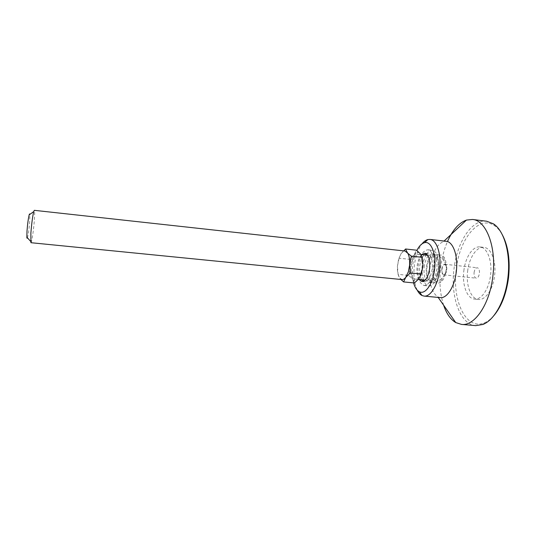 <?xml version="1.0" encoding="UTF-8"?>
<svg xmlns="http://www.w3.org/2000/svg" width="536" height="536" viewBox="0 0 536 536"><rect width="100%" height="100%" fill="white"/><g stroke="black" fill="none" stroke-linecap="round" stroke-linejoin="round"><path stroke-width="0.4" stroke-dasharray="2.68 2.01" d="M467.633 271.229C469.107 257.796 476.625 246.346 483.901 247.384C491.137 247.82 496.477 261.293 494.574 275.658C493.04 289.453 485.328 300.448 478.454 299.463C470.816 298.967 465.797 285.165 467.633 271.229M463.841 270.827C465.308 257.374 472.779 245.903 479.988 246.935C487.164 247.364 492.45 260.851 490.547 275.236C489.013 289.058 481.348 300.073 474.534 299.088C466.963 298.606 461.998 284.784 463.841 270.827M493.824 315.677C490.795 319.128 487.639 321.526 484.37 322.86C465.958 330.779 451.949 300.314 456.25 269.353C459.312 239.291 478.728 214.581 494.527 225.716C497.448 227.7 500.041 230.694 502.292 234.701M475.754 325.627C460.049 324.575 450.374 296.549 453.992 269.072C456.873 242.547 471.693 219.11 486.675 221.227M443.627 305.219C440.063 294.09 439.064 281.574 440.639 267.665C441.791 258.178 444.063 249.481 447.46 241.575M440.257 297.621L437.798 296.877C431.292 292.087 428.679 282.204 429.973 267.23C432.056 253.139 436.592 244.563 443.594 241.501L446.146 241.28M417.216 290.15C414.241 283.705 413.283 275.517 414.335 265.588C415.514 256.355 418.093 249.099 422.06 243.82M413.591 282.901C412.238 277.749 411.923 271.953 412.646 265.514C413.343 259.806 414.737 254.814 416.827 250.533M421.604 279.732C419.742 276.569 419.092 272.181 419.661 266.56C420.358 261.313 421.872 257.434 424.197 254.922M426.12 253.649L427.46 253.488C431.279 254.781 432.88 259.873 432.264 268.75C430.89 277.085 428.304 281.44 424.499 281.815L423.219 281.38M419.018 279.477C417.169 276.315 416.532 271.92 417.102 266.291C417.799 261.039 419.306 257.159 421.618 254.64M423.447 279.919C422.288 276.1 421.979 271.712 422.529 266.747C423.092 262.198 424.264 258.325 426.04 255.123M426.69 254.071C428.512 251.384 430.442 250.124 432.472 250.279C437.343 251.913 439.393 258.332 438.629 269.534C436.887 280.047 433.591 285.527 428.74 285.99C426.716 285.721 425.095 284.087 423.862 281.085M418.08 266.285C419.735 255.833 423.018 250.332 427.929 249.776C432.74 251.397 434.756 257.829 433.986 269.052C432.25 279.578 428.981 285.078 424.19 285.541C419.293 283.799 417.256 277.38 418.08 266.285M433.028 267.96C434.361 259.719 437.034 255.391 441.041 254.975L443.004 255.893C445.657 258.647 446.682 263.411 446.073 270.198C445.148 276.536 443.192 280.697 440.203 282.673L438.093 283.162C434.086 281.789 432.398 276.717 433.028 267.96M424.137 267.029C425.457 258.761 428.083 254.412 432.003 253.984C435.862 255.283 437.49 260.369 436.88 269.233C435.507 277.554 432.894 281.896 429.048 282.264C425.128 280.891 423.494 275.812 424.137 267.029M441.798 269.139C442.307 266.05 443.319 264.436 444.826 264.288L445.597 264.65C446.595 265.702 446.977 267.484 446.749 269.983C446.408 272.328 445.677 273.883 444.552 274.64L443.728 274.841C442.213 274.332 441.57 272.429 441.798 269.139M474.085 272.523C474.601 269.467 475.673 267.879 477.301 267.745C478.923 268.255 479.633 270.137 479.418 273.4C478.896 276.455 477.824 278.05 476.209 278.171C474.574 277.655 473.864 275.772 474.085 272.523M30.921 242.701C31.691 243.11 33.627 230.219 34.337 220.169C34.766 214.005 34.76 210.728 34.304 210.326M402.04 279.584L399.642 277.983C397.913 275.35 397.169 271.404 397.424 266.144L398.643 259.022L401.129 253.501L399.079 258.191L409.692 259.33L414.154 254.915L416.351 250.178M27.403 237.796C28.314 234.641 29.091 229.14 29.728 221.288L29.849 214.4M437.758 274.64C436.009 279.658 433.825 282.15 431.192 282.124L428.659 280.556C425.845 276.013 425.437 269.903 427.427 262.231C429.135 257.119 431.353 254.567 434.073 254.567L436.411 255.927C439.393 260.389 439.842 266.633 437.758 274.64M446.153 271.799L444.967 273.936C442.341 274.881 441.463 272.683 442.327 267.343C443.399 264.623 444.579 263.98 445.858 265.427C446.763 267.116 446.857 269.24 446.153 271.799M421.048 272.322C419.527 276.864 417.631 279.122 415.36 279.109C411.527 278.995 409.779 268.73 412.204 261.173C413.705 256.556 415.621 254.252 417.959 254.238C421.732 254.299 423.567 264.67 421.048 272.322M437.209 273.983C435.647 278.492 433.678 280.73 431.312 280.703C427.319 280.569 425.45 270.352 427.942 262.848C429.477 258.265 431.467 255.974 433.899 255.98C437.832 256.054 439.788 266.385 437.209 273.983M420.887 275.383L419.025 278.673L416.854 280.569C415.3 281.266 413.926 280.837 412.713 279.283L408.733 275.43L411.594 260.402L414.154 254.915C416.03 252.443 417.886 251.846 419.722 253.119L420.465 253.85C422.375 256.362 423.219 260.349 422.998 265.809M414.428 282.981L412.713 279.283C410.911 276.663 410.127 272.73 410.362 267.491L409.692 259.33M404.466 249.917L401.129 253.501L403.682 251.223L405.028 251.022M399.079 258.191L397.424 266.144L398.094 274.352L408.733 275.43M398.094 274.352L399.642 277.983L400.767 279.109M479.988 246.935L483.901 247.384M484.37 322.86L482.903 324.468M437.798 296.877L438.187 297.426M424.86 253.2L427.46 253.488M427.929 249.776L432.472 250.279M432.003 253.984L441.041 254.975M445.597 264.65L443.004 255.893M444.826 264.288L477.301 267.745M443.728 274.841L476.209 278.171M444.552 274.64L440.203 282.673M429.048 282.264L438.093 283.162M424.19 285.541L428.74 285.99M421.892 281.554L424.499 281.815M443.594 241.501L444.083 241.046M494.527 225.716L493.428 223.834M474.534 299.088L478.454 299.463M431.192 282.124C437.49 282.385 442.086 279.658 444.967 273.936M415.36 279.109L418.415 279.417M425.128 280.087L431.312 280.703M416.854 280.569L416.385 281.413M417.959 254.238L421.021 254.573M427.721 255.304L433.899 255.98M445.858 265.427C444.223 259.23 440.291 255.612 434.073 254.567"/><path stroke-width="0.8" d="M502.292 234.701C508.255 245.99 510.326 260.402 508.497 277.943C506.286 294.09 501.395 306.666 493.824 315.677M447.46 241.575C452.565 230.018 458.896 222.849 466.467 220.075L472.497 219.465L486.675 221.227L493.428 223.834C504.262 230.634 510.962 254.017 507.867 277.943C505.24 300.703 494.306 320.22 482.903 324.468L475.754 325.627L461.523 324.414L455.747 322.572C450.515 319.423 446.475 313.64 443.627 305.219M472.497 219.465C486.165 220.242 496.705 247.029 492.839 276.382C489.69 304.535 474.487 326.297 461.523 324.414M422.06 243.82C423.916 241.501 425.852 240.081 427.882 239.565L429.993 239.425L446.146 241.28C453.215 241.669 458.313 256.161 456.29 271.725C454.642 286.673 446.957 298.619 440.257 297.621L424.07 296.093L422.026 295.517C420.157 294.592 418.549 292.803 417.216 290.15M429.993 239.425C436.78 239.773 441.617 254.319 439.6 269.983C437.939 285.025 430.502 297.071 424.07 296.093M416.827 250.533C419.085 246.084 421.631 243.471 424.472 242.701C431.138 240.617 436.545 254.104 434.555 269.34C432.967 284.026 425.202 294.988 419.34 291.745C416.8 290.452 414.884 287.504 413.591 282.901M424.197 254.922L426.12 253.649M421.618 254.64L424.86 253.2C428.646 254.493 430.234 259.585 429.617 268.476C428.251 276.817 425.678 281.179 421.892 281.554L419.018 279.477M426.04 255.123L426.69 254.071M423.862 281.085L423.447 279.919M423.219 281.38L421.604 279.732M411.32 256.148L405.028 251.022L34.304 210.326L33.714 211.599C32.596 216.383 31.644 223.559 30.874 233.12L30.921 242.701L402.04 279.584C403.293 279.685 404.526 278.941 405.739 277.34L410.328 272.925L421.323 274.05L419.025 278.673L414.428 282.981L403.595 281.916L408.345 271.779L411.32 256.148L422.288 257.334L422.998 265.809L420.887 275.383M29.849 214.4C29.715 213.623 29.487 213.784 29.165 214.889C28.287 218.494 27.57 223.86 27.008 231.003L26.84 237.173C26.921 238.319 27.108 238.527 27.403 237.796M410.328 272.925L409.625 264.402C409.859 258.921 409.062 254.922 407.233 252.402L405.578 248.985L416.351 250.178L420.465 253.85L422.288 257.334M422.998 265.809L421.323 274.05M405.578 248.985L403.883 250.895M400.901 279.47L403.595 281.916M438.187 297.426L455.747 322.572M419.34 291.745L422.026 295.517M424.472 242.701L427.882 239.565M444.083 241.046L466.467 220.075M26.84 237.173L30.606 241.334M418.415 279.417L425.128 280.087M421.021 254.573L427.721 255.304M29.165 214.889L33.714 211.599"/></g></svg>
